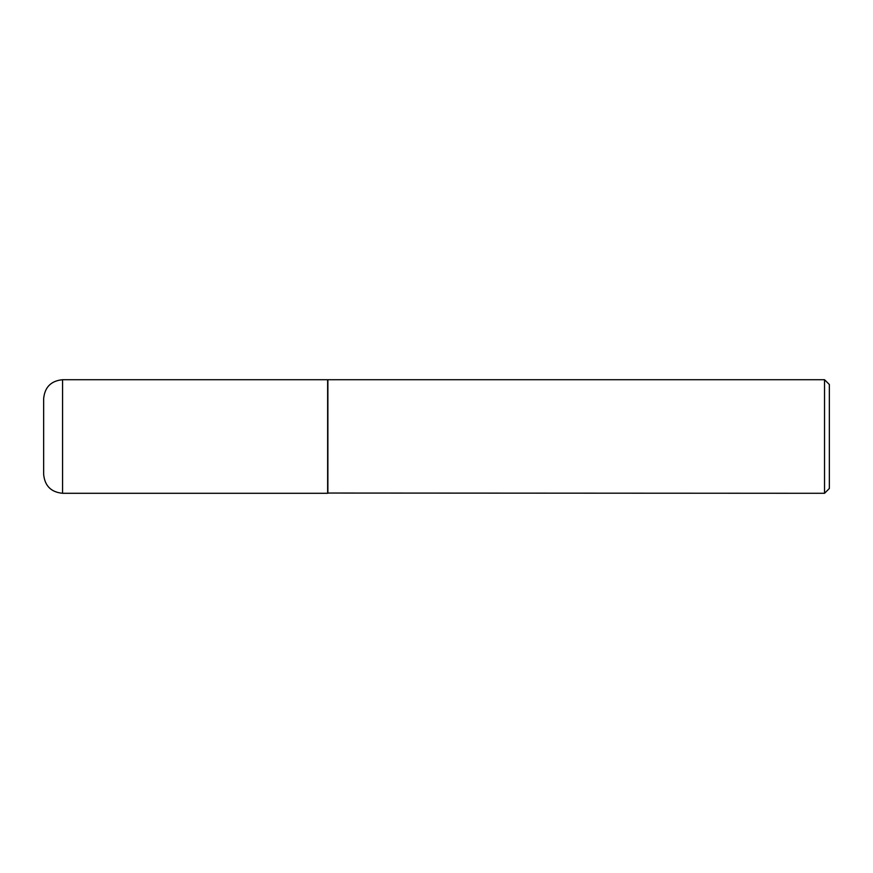 <?xml version="1.0" encoding="UTF-8"?>
<svg xmlns="http://www.w3.org/2000/svg" width="873" height="873" viewBox="0 0 873 873"><rect width="100%" height="100%" fill="white"/><g stroke="black" fill="none" stroke-linecap="round" stroke-linejoin="round"><path stroke-width="1.31" d="M62.572 379.711L327.637 379.711L327.637 493.289L62.572 493.289C51.081 492.176 44.774 485.868 43.65 474.366L43.65 398.634C44.774 387.132 51.081 380.824 62.572 379.711L62.572 493.289M327.637 493.049L824.538 493.289L824.538 379.711L327.877 379.711L327.877 493.289M824.538 379.711L829.35 384.513L829.35 488.487L824.538 493.289"/></g></svg>
